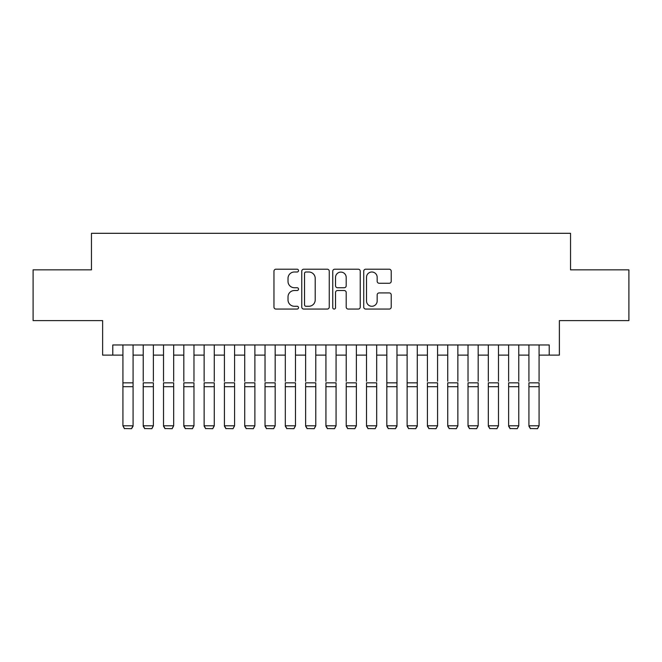 <?xml version="1.0" encoding="UTF-8"?>
<svg xmlns="http://www.w3.org/2000/svg" width="662" height="662" viewBox="0 0 662 662"><rect width="100%" height="100%" fill="white"/><g stroke="black" fill="none" stroke-linecap="round" stroke-linejoin="round"><path stroke-width="0.99" d="M298.521 270.609A1.398 1.398 0 0 0 297.13 269.211L275.955 269.211A1.994 1.994 0 0 0 273.96 271.205L273.96 307.069A1.994 1.994 0 0 0 275.955 309.063L297.13 309.063A1.398 1.398 0 0 0 298.521 307.665A1.398 1.398 0 0 0 297.13 306.274L294.383 306.274A6.38 6.38 0 0 1 288.011 299.894L288.011 296.907A6.38 6.38 0 0 1 294.383 290.527L297.13 290.527A1.398 1.398 0 0 0 298.521 289.137A1.398 1.398 0 0 0 297.13 287.738L294.383 287.738A6.38 6.38 0 0 1 288.011 281.367L288.011 278.379A6.38 6.38 0 0 1 294.383 271.999L297.13 271.999A1.398 1.398 0 0 0 298.521 270.609M389.231 283.262A1.994 1.994 0 0 0 391.225 281.267L391.225 271.205A1.994 1.994 0 0 0 389.231 269.211L365.722 269.211A1.994 1.994 0 0 0 363.728 271.205L363.728 307.069A1.994 1.994 0 0 0 365.722 309.063L389.231 309.063A1.994 1.994 0 0 0 391.225 307.069L391.225 294.913A1.994 1.994 0 0 0 389.231 292.918L379.169 292.918A1.994 1.994 0 0 0 377.175 294.913L377.175 300.945A5.329 5.329 0 0 1 371.845 306.274A5.329 5.329 0 0 1 366.516 300.945L366.516 277.328A5.329 5.329 0 0 1 371.845 271.999A5.329 5.329 0 0 1 377.175 277.328L377.175 281.267A1.994 1.994 0 0 0 379.169 283.262L389.231 283.262M112.78 355.113L112.78 344.96L549.22 344.96L549.22 355.113L559.373 355.113L559.373 320.598L628.9 320.598L628.9 269.848L570.536 269.848L570.536 233.314L91.464 233.314L91.464 269.848L33.1 269.848L33.1 320.598L102.627 320.598L102.627 355.113L122.925 355.113M329.254 271.205A1.994 1.994 0 0 0 327.268 269.211L303.75 269.211A1.994 1.994 0 0 0 301.756 271.205L301.756 307.069A1.994 1.994 0 0 0 303.75 309.063L327.268 309.063A1.994 1.994 0 0 0 329.254 307.069L329.254 271.205M334.732 269.211L358.25 269.211A1.994 1.994 0 0 1 360.244 271.205L360.244 307.069A1.994 1.994 0 0 1 358.25 309.063L348.187 309.063A1.994 1.994 0 0 1 346.193 307.069L346.193 292.521A1.994 1.994 0 0 0 344.199 290.527L337.529 290.527A1.994 1.994 0 0 0 335.535 292.521L335.535 307.665A1.398 1.398 0 0 1 334.136 309.063A1.398 1.398 0 0 1 332.746 307.665L332.746 271.205A1.994 1.994 0 0 1 334.732 269.211M133.079 355.113L143.224 355.113M153.377 355.113L163.522 355.113M173.676 355.113L183.829 355.113M193.974 355.113L204.128 355.113M214.273 355.113L224.426 355.113M234.58 355.113L244.725 355.113M254.878 355.113L265.023 355.113M275.177 355.113L285.322 355.113M295.475 355.113L305.629 355.113M315.774 355.113L325.927 355.113M336.073 355.113L346.226 355.113M356.371 355.113L366.525 355.113M376.678 355.113L386.823 355.113M396.977 355.113L407.122 355.113M417.275 355.113L427.42 355.113M437.574 355.113L447.727 355.113M457.872 355.113L468.026 355.113M478.171 355.113L488.324 355.113M498.478 355.113L508.623 355.113M518.776 355.113L528.921 355.113M539.075 355.113L549.22 355.113M305.943 271.999A1.398 1.398 0 0 0 304.545 273.398L304.545 304.876A1.398 1.398 0 0 0 305.943 306.274L308.831 306.274A6.38 6.38 0 0 0 315.211 299.894L315.211 278.379A6.38 6.38 0 0 0 308.831 271.999L305.943 271.999M346.193 277.428A5.329 5.329 0 0 0 340.864 272.099A5.329 5.329 0 0 0 335.535 277.428L335.535 285.752A1.994 1.994 0 0 0 337.529 287.738L344.199 287.738A1.994 1.994 0 0 0 346.193 285.752L346.193 277.428M133.079 344.96L133.079 426.163L131.556 428.686L124.448 428.546L131.556 428.686M124.448 428.686L122.925 425.798L133.079 425.798L131.556 428.546M122.925 344.96L122.925 425.798L124.448 428.546M143.224 344.96L143.224 381.295M153.377 344.96L153.377 381.295M143.224 426.163L144.746 428.686L143.224 425.798L153.377 425.798L151.855 428.686L144.746 428.546L151.855 428.686M163.522 344.96L163.522 381.295M173.676 344.96L173.676 381.295M163.522 426.163L165.045 428.686L163.522 425.798L173.676 425.798L172.153 428.686L165.045 428.546L172.153 428.686M183.829 344.96L183.829 381.295M193.974 344.96L193.974 381.295M183.829 426.163L185.352 428.686L183.829 425.798L193.974 425.798L192.452 428.686L185.352 428.546L192.452 428.686M204.128 344.96L204.128 381.295M214.273 344.96L214.273 381.295M204.128 426.163L205.65 428.686L204.128 425.798L214.273 425.798L212.75 428.686L205.65 428.546L212.75 428.686M153.377 386.699L143.224 386.699L143.224 382.851L153.377 382.851L153.377 425.798L151.855 428.546M143.224 386.699L143.224 425.798L144.746 428.546M173.676 386.699L163.522 386.699L163.522 382.851L173.676 382.851L173.676 425.798L172.153 428.546M163.522 386.699L163.522 425.798L165.045 428.546M193.974 386.699L183.829 386.699L183.829 382.851L193.974 382.851L193.974 425.798L192.452 428.546M183.829 386.699L183.829 425.798L185.352 428.546M214.273 386.699L204.128 386.699L204.128 382.851L214.273 382.851L214.273 425.798L212.75 428.546M204.128 386.699L204.128 425.798L205.65 428.546M224.426 344.96L224.426 381.295M234.58 344.96L234.58 381.295M224.426 426.163L225.949 428.686L224.426 425.798L234.58 425.798L233.057 428.686L225.949 428.546L233.057 428.686M234.58 386.699L224.426 386.699L224.426 382.851L234.58 382.851L234.58 425.798L233.057 428.546M224.426 386.699L224.426 425.798L225.949 428.546M244.725 344.96L244.725 381.295M254.878 344.96L254.878 381.295M244.725 426.163L246.247 428.686L244.725 425.798L254.878 425.798L253.356 428.686L246.247 428.546L253.356 428.686M254.878 386.699L244.725 386.699L244.725 382.851L254.878 382.851L254.878 425.798L253.356 428.546M244.725 386.699L244.725 425.798L246.247 428.546M265.023 344.96L265.023 381.295M275.177 344.96L275.177 381.295M265.023 426.163L266.546 428.686L265.023 425.798L275.177 425.798L273.654 428.686L266.546 428.546L273.654 428.686M275.177 386.699L265.023 386.699L265.023 382.851L275.177 382.851L275.177 425.798L273.654 428.546M265.023 386.699L265.023 425.798L266.546 428.546M285.322 344.96L285.322 381.295M295.475 344.96L295.475 381.295M285.322 426.163L286.845 428.686L285.322 425.798L295.475 425.798L293.953 428.686L286.845 428.546L293.953 428.686M295.475 386.699L285.322 386.699L285.322 382.851L295.475 382.851L295.475 425.798L293.953 428.546M285.322 386.699L285.322 425.798L286.845 428.546M305.629 344.96L305.629 381.295M315.774 344.96L315.774 381.295M305.629 426.163L307.151 428.686L305.629 425.798L315.774 425.798L314.251 428.686L307.151 428.546L314.251 428.686M315.774 386.699L305.629 386.699L305.629 382.851L315.774 382.851L315.774 425.798L314.251 428.546M305.629 386.699L305.629 425.798L307.151 428.546M325.927 344.96L325.927 381.295M336.073 344.96L336.073 381.295M325.927 426.163L327.45 428.686L325.927 425.798L336.073 425.798L334.55 428.686L327.45 428.546L334.55 428.686M336.073 386.699L325.927 386.699L325.927 382.851L336.073 382.851L336.073 425.798L334.55 428.546M325.927 386.699L325.927 425.798L327.45 428.546M346.226 344.96L346.226 381.295M356.371 344.96L356.371 381.295M346.226 426.163L347.749 428.686L346.226 425.798L356.371 425.798L354.849 428.686L347.749 428.546L354.849 428.686M356.371 386.699L346.226 386.699L346.226 382.851L356.371 382.851L356.371 425.798L354.849 428.546M346.226 386.699L346.226 425.798L347.749 428.546M366.525 344.96L366.525 381.295M376.678 344.96L376.678 381.295M366.525 426.163L368.047 428.686L366.525 425.798L376.678 425.798L375.155 428.686L368.047 428.546L375.155 428.686M376.678 386.699L366.525 386.699L366.525 382.851L376.678 382.851L376.678 425.798L375.155 428.546M366.525 386.699L366.525 425.798L368.047 428.546M396.977 344.96L396.977 426.163L395.454 428.686L388.346 428.546L395.454 428.686M386.823 426.163L388.346 428.686L386.823 425.798L396.977 425.798L395.454 428.546M386.823 344.96L386.823 425.798L388.346 428.546M417.275 344.96L417.275 426.163L415.753 428.686L408.644 428.546L415.753 428.686M407.122 426.163L408.644 428.686L407.122 425.798L417.275 425.798L415.753 428.546M407.122 344.96L407.122 425.798L408.644 428.546M396.977 381.295L396.977 382.851L386.823 382.851L386.823 381.295M417.275 381.295L417.275 382.851L407.122 382.851L407.122 381.295M427.42 344.96L427.42 381.295M437.574 344.96L437.574 381.295M427.42 426.163L428.943 428.686L427.42 425.798L437.574 425.798L436.051 428.686L428.943 428.546L436.051 428.686M437.574 386.699L427.42 386.699L427.42 382.851L437.574 382.851L437.574 425.798L436.051 428.546M427.42 386.699L427.42 425.798L428.943 428.546M447.727 344.96L447.727 381.295M457.872 344.96L457.872 381.295M447.727 426.163L449.25 428.686L447.727 425.798L457.872 425.798L456.35 428.686L449.25 428.546L456.35 428.686M457.872 386.699L447.727 386.699L447.727 382.851L457.872 382.851L457.872 425.798L456.35 428.546M447.727 386.699L447.727 425.798L449.25 428.546M468.026 344.96L468.026 381.295M478.171 344.96L478.171 381.295M468.026 426.163L469.548 428.686L468.026 425.798L478.171 425.798L476.648 428.686L469.548 428.546L476.648 428.686M478.171 386.699L468.026 386.699L468.026 382.851L478.171 382.851L478.171 425.798L476.648 428.546M468.026 386.699L468.026 425.798L469.548 428.546M488.324 344.96L488.324 381.295M498.478 344.96L498.478 381.295M488.324 426.163L489.847 428.686L488.324 425.798L498.478 425.798L496.955 428.686L489.847 428.546L496.955 428.686M498.478 386.699L488.324 386.699L488.324 382.851L498.478 382.851L498.478 425.798L496.955 428.546M488.324 386.699L488.324 425.798L489.847 428.546M508.623 344.96L508.623 381.295M518.776 344.96L518.776 381.295M508.623 426.163L510.145 428.686L508.623 425.798L518.776 425.798L517.254 428.686L510.145 428.546L517.254 428.686M518.776 386.699L508.623 386.699L508.623 382.851L518.776 382.851L518.776 425.798L517.254 428.546M508.623 386.699L508.623 425.798L510.145 428.546M528.921 344.96L528.921 381.295M539.075 344.96L539.075 381.295M528.921 426.163L530.444 428.686L528.921 425.798L539.075 425.798L537.552 428.686L530.444 428.546L537.552 428.686M539.075 386.699L528.921 386.699L528.921 382.851L539.075 382.851L539.075 425.798L537.552 428.546M528.921 386.699L528.921 425.798L530.444 428.546M133.079 382.851L122.925 382.851M133.079 386.699L122.925 386.699M396.977 386.699L386.823 386.699M417.275 386.699L407.122 386.699"/></g></svg>
